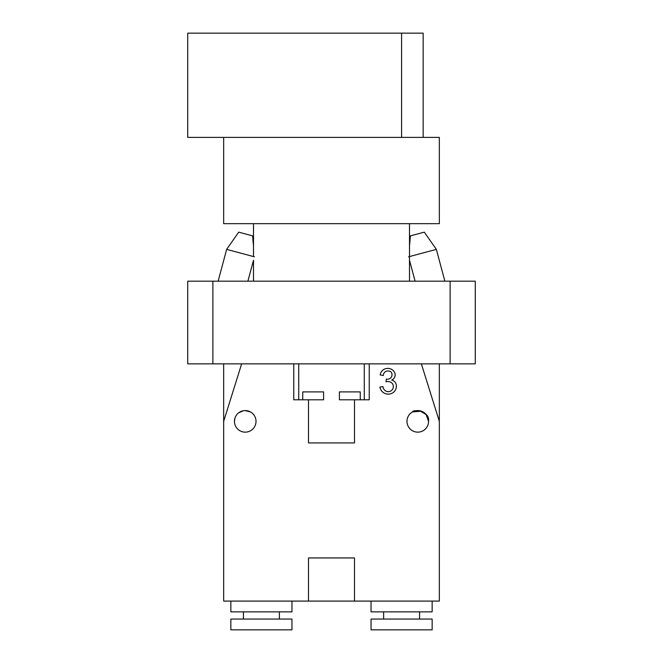 <?xml version="1.0" encoding="UTF-8"?>
<svg xmlns="http://www.w3.org/2000/svg" width="663" height="663" viewBox="0 0 663 663"><rect width="100%" height="100%" fill="white"/><g stroke="black" fill="none" stroke-linecap="round" stroke-linejoin="round"><path stroke-width="0.99" d="M218.127 281.178L226.647 249.371L254.426 256.813M450.119 363.854L475.28 363.854L475.28 281.178L450.119 281.178L450.119 363.854L187.72 363.854L187.72 281.178L450.119 281.178M253.498 246.213L252.595 235.871L238.705 232.149L226.647 249.371M444.873 281.178L436.353 249.371L424.295 232.149L410.405 235.871L409.502 246.213M436.353 249.371L408.574 256.813M415.104 281.178L409.502 260.277M248.053 410.961L250.44 411.922L245.078 410.579M243.396 410.737L238.68 412.792L243.396 410.737M234.984 418.005L234.445 421.361L234.984 418.005M249.794 411.59L250.44 411.922M421.312 411.176L412.56 411.922M424.32 412.792L419.604 410.737L424.32 412.792L419.604 410.737L426.085 414.499L428.555 421.361C430.055 410.505 412.601 409.187 412.56 411.922C412.51 409.22 430.038 410.438 428.555 421.361A10.782 10.782 0 0 0 412.378 412.021A10.782 10.782 0 0 0 412.378 430.701A10.782 10.782 0 0 0 428.555 421.361L428.016 418.005M383.007 386.662L379.916 387.068A8.445 8.445 0 0 0 390.938 393.689A7.774 7.774 0 0 0 396.375 386.28A6.017 6.017 0 0 0 391.684 380.081A5.644 5.644 0 0 0 394.659 372.589A7.434 7.434 0 0 0 386.952 368.479A7.293 7.293 0 0 0 380.222 374.96L383.305 375.515A4.533 4.533 0 0 1 388.402 371.015A3.456 3.456 0 0 1 391.966 375.026L391.982 374.91A4.235 4.235 0 0 1 391.071 377.529A4.682 4.682 0 0 1 386.347 379.079L386.007 381.797A6.315 6.315 0 0 1 391.709 382.824A5.089 5.089 0 0 1 387.258 391.56A5.453 5.453 0 0 1 383.007 386.662M360.258 399.797L360.258 391.891L339.406 391.891L339.406 399.797L369.241 399.797L369.241 363.854L421.361 363.854L439.337 421.361L439.337 363.854M308.494 442.934L354.506 442.934L308.494 442.934L308.494 399.797L293.759 399.797L293.759 363.854L241.639 363.854L223.663 421.361L223.663 601.092L439.337 601.092L439.337 421.361M354.506 601.092L354.506 557.956L308.494 557.956L308.494 601.092M354.506 442.934L354.506 399.797M256.017 421.361A10.782 10.782 0 0 0 239.84 412.021A10.782 10.782 0 0 0 239.84 430.701A10.782 10.782 0 0 0 256.017 421.361M223.663 421.361L223.663 363.854M298.723 399.797L298.723 363.854M291.96 629.85L230.848 629.85L230.848 619.068L291.96 619.068L291.96 629.85M291.96 601.092L291.96 611.874L230.848 611.874L230.848 601.092M432.152 629.85L371.04 629.85L371.04 619.068L432.152 619.068L432.152 629.85M432.152 601.092L432.152 611.874L371.04 611.874L371.04 601.092M308.494 557.956L354.506 557.956M302.742 399.797L302.742 391.891L323.594 391.891L323.594 399.797L308.494 399.797M364.277 399.797L364.277 363.854M426.574 415.146L428.555 421.361M223.663 137.39L223.663 223.663L439.337 223.663L439.337 137.39L187.72 137.39L187.72 33.15L423.16 33.15L423.16 137.39M212.881 281.178L212.881 363.854M401.596 33.15L401.596 137.39M247.896 281.178L253.498 260.277L253.498 281.178M279.38 619.068L279.38 611.874M243.429 619.068L243.429 611.874M419.571 619.068L419.571 611.874M383.62 619.068L383.62 611.874M409.502 281.178L409.502 223.663M253.498 256.564L253.498 223.663"/></g></svg>
